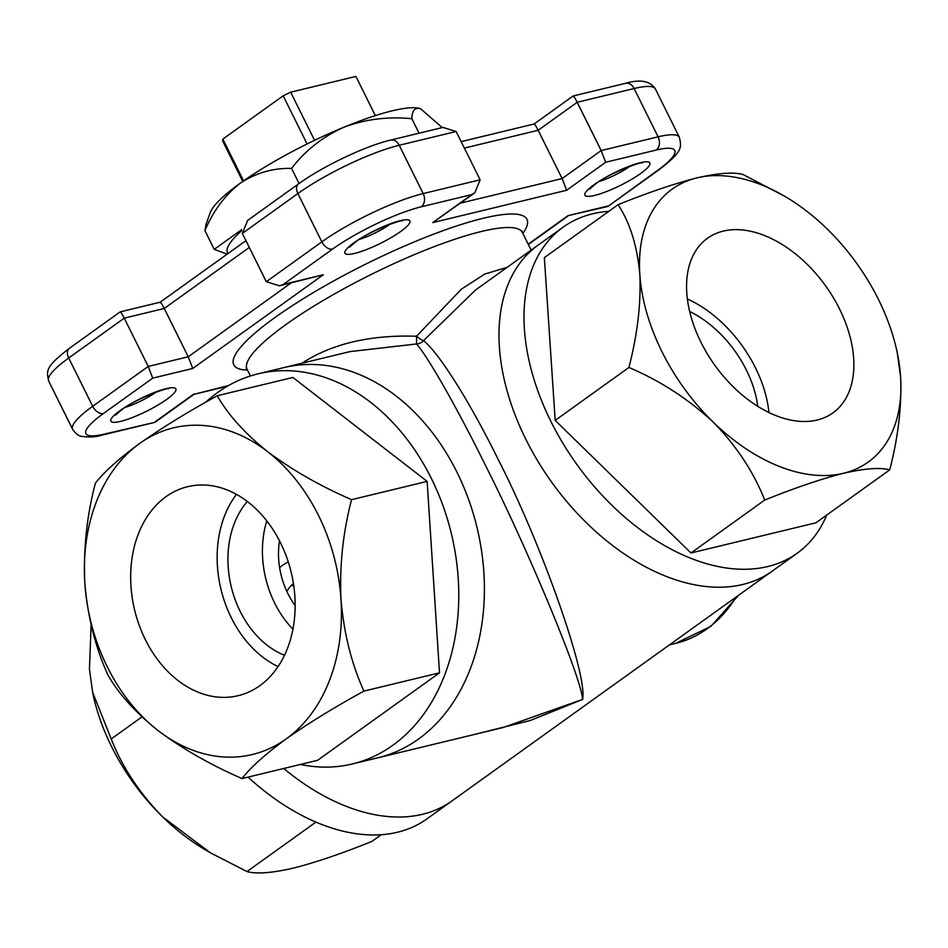 <?xml version="1.0" encoding="UTF-8"?>
<svg xmlns="http://www.w3.org/2000/svg" width="948" height="948" viewBox="0 0 948 948"><rect width="100%" height="100%" fill="white"/><g stroke="black" fill="none" stroke-linecap="round" stroke-linejoin="round"><path stroke-width="1.42" d="M302.341 363.131L304.118 361.816C333.886 343.271 371.355 334.751 416.516 336.256L461.249 289.247L484.712 274.079L507.192 267.312M608.841 211.333A200.68 127.233 54.3 0 0 563.159 227.153L538.144 245.105A200.68 127.233 54.3 0 0 525.879 439.374A200.68 127.233 54.3 0 0 772.134 571.194L451.9 800.977A200.68 127.233 -125.7 0 1 283.736 768.496A200.68 127.233 54.3 0 0 451.9 800.977L426.884 818.93A200.68 127.233 -125.7 0 1 248.056 777.111M563.159 227.153A200.68 127.233 54.3 0 0 550.895 421.422A200.68 127.233 54.3 0 0 797.15 553.253L772.134 571.194A200.68 127.233 54.3 0 1 525.879 439.374A200.68 127.233 54.3 0 1 538.144 245.105L475.422 290.112L423.555 340.64C439.149 353.118 470.208 402.545 498.103 459.306C541.569 543.725 588.021 675.77 582.582 699.423C581.752 678.768 528.332 550.03 485.447 465.338C457.446 408.624 428.769 358.06 416.599 343.958L350.156 351.578L283.76 367.623A200.68 150.305 -103.6 0 1 456.972 472.211A200.68 150.305 -103.6 0 0 283.76 367.623L258.117 373.82A200.68 150.305 -103.6 0 0 205.775 402.189M423.555 340.64A9.954 9.634 -43.8 0 1 416.599 343.958L416.516 336.256A9.954 1.541 -140.2 0 0 423.555 340.64M279.506 540.822A68.481 51.299 -103.6 0 0 287.848 593.567A68.481 51.299 -103.6 0 0 295.148 605.606M300.445 764.455A200.68 150.305 -103.6 0 0 352.36 763.958L378.003 757.76A200.68 150.305 -103.6 0 0 456.972 472.211A200.68 150.305 -103.6 0 1 378.003 757.76L503.033 727.554L582.582 699.423L530.37 720.48L473.479 734.7M286.817 591.398A68.481 43.418 -125.7 0 1 293.418 583.494M566.631 190.264L562.128 178.568L601.162 150.566L605.665 162.262L566.631 190.264L432.762 222.602L471.784 194.601L421.268 206.806A69.678 13.426 153.6 0 0 332.606 249.063L283.322 284.424L323.327 274.754L192.728 368.464L152.723 378.134L148.22 366.438L124.247 318.149C121.64 313.053 120.242 311.122 120.064 312.33M160.165 302.211L120.159 311.88L69.323 348.366C45.137 367.03 46.44 370.621 48.668 381.013A79.632 15.334 153.6 0 1 68.706 358A9.954 6.316 -125.7 0 1 69.323 348.366M192.728 368.464L188.225 356.78L164.253 308.479C161.646 303.396 160.248 301.452 160.07 302.673M242.333 233.409L247.641 220.41L298.478 183.924A9.954 6.316 -125.7 0 0 297.873 193.558L242.333 233.409L266.305 281.71L321.846 241.858A79.632 15.334 -26.4 0 1 423.175 193.57L480.115 179.812L456.13 131.511L399.203 145.269A9.954 7.454 -103.6 0 0 390.612 140.079C365.561 145.897 322.498 166.469 298.478 183.924M390.612 140.079L443 127.423L456.13 131.511M625.526 83.329C640.35 79.051 650.304 80.947 655.412 89.017A79.632 15.334 153.6 0 0 634.117 88.52A9.954 7.454 76.4 0 0 625.526 83.329L573.137 95.985L534.091 123.998L461.155 141.619M533.973 124.472C534.151 123.252 535.549 125.183 538.156 130.279L464.366 148.101M572.995 96.459C573.184 95.25 574.571 97.182 577.19 102.277L538.156 130.279L562.128 178.568L460.408 203.145M528.202 244.205L567.994 215.658L607.905 206.451L657.284 170.628A69.678 13.426 153.6 0 0 656.182 150.057L605.665 162.262M193.949 394.332L228.575 385.528M152.723 378.134L103.439 413.494A69.678 13.426 153.6 0 0 104.541 434.066L154.962 422.322L193.984 394.309L227.247 386.286M283.322 284.424L279.447 285.798L266.305 281.71M323.327 274.754L279.447 285.798M432.762 222.602L474.806 192.811L480.115 179.812M471.784 194.601L474.806 192.811M607.905 206.451L658.741 169.965C682.927 151.289 681.612 147.71 679.384 137.306A79.632 15.334 -26.4 0 0 658.09 136.82L601.162 150.566L577.19 102.277L634.117 88.52L658.09 136.82A9.954 7.454 76.4 0 1 656.182 150.057M757.748 406.372A89.515 56.75 54.3 0 0 746.408 370.099A89.515 56.75 54.3 0 0 689.682 311.513M700.975 342.299A107.515 68.161 54.3 0 0 831.515 413.873A107.515 68.161 54.3 0 0 839.466 308.847A107.515 68.161 54.3 0 0 706.201 239.228A107.515 68.161 54.3 0 0 700.975 342.299M768.923 412.57A103.628 65.696 54.3 0 0 755.509 367.895A103.628 65.696 54.3 0 0 687.383 298.94M878.44 299.426A168.033 106.532 54.3 0 0 827.284 229.084A168.033 106.532 54.3 0 0 785.086 196.485A168.033 106.532 54.3 0 0 696.899 177.892A168.033 106.532 54.3 0 0 639.829 274.375A168.033 106.532 54.3 0 0 713.145 422.061A168.033 106.532 54.3 0 0 843.53 473.265A168.033 106.532 54.3 0 0 900.6 376.771A168.033 106.532 54.3 0 0 897.27 352.834A168.033 106.532 54.3 0 0 878.44 299.426M785.086 196.485L743.054 174.515C733.693 171.908 718.3 173.034 696.899 177.892C674.147 183.699 647.875 192.634 618.084 204.697C629.982 222.721 637.234 245.935 639.829 274.375C641.109 303.407 637.471 334.443 628.915 367.48C660.258 380.8 688.343 398.99 713.145 422.061C736.371 445.797 753.565 471.796 764.716 500.07C794.495 488.007 820.778 479.072 843.53 473.265C864.932 468.407 880.313 467.281 889.686 469.888C898.206 437.218 901.844 406.182 900.6 376.771L897.27 352.834M889.686 469.888L815.955 522.798L690.985 552.98L555.184 420.391L544.353 257.607L618.084 204.697M797.15 553.253A200.68 127.233 54.3 0 0 826.763 515.037M628.915 367.48L555.184 420.391M764.716 500.07L690.985 552.98M381.203 834.75L371.948 841.386C342.169 853.449 315.897 862.384 293.133 868.19C271.732 873.049 256.351 874.175 246.978 871.567L210.385 852.785L162.748 816.986A168.033 106.532 -125.7 0 1 111.591 746.645A168.033 106.532 -125.7 0 1 92.774 693.249L89.444 669.3L91.127 624.851M210.385 852.785L204.958 849.598A168.033 106.532 -125.7 0 1 162.748 816.986C139.522 793.263 122.339 767.252 111.189 738.978L92.477 691.827M246.978 871.567L315.897 822.117M111.189 738.978L141.963 716.889M291.498 585.248A89.515 56.75 -125.7 0 1 293.797 586.03M279.613 567.71A89.515 56.75 -125.7 0 1 282.717 565.209A89.515 56.75 -125.7 0 1 288.263 561.927M352.36 763.958A200.68 150.305 -103.6 0 0 431.328 478.408A200.68 150.305 -103.6 0 0 258.117 373.82M247.345 501.492A89.515 67.035 -103.6 0 0 240.176 611.377A89.515 67.035 -103.6 0 0 284.495 655.269M266.791 520.89A89.515 67.035 -103.6 0 0 274.647 603.047A89.515 67.035 -103.6 0 0 292.944 629.14M145.364 639.663A107.515 80.521 -103.6 0 0 240.792 694.991A107.515 80.521 -103.6 0 0 280.466 542.718A107.515 80.521 -103.6 0 0 190.335 486.099A107.515 80.521 -103.6 0 0 145.364 639.663M236.467 494.37A103.628 77.618 -103.6 0 0 231.3 617.74A103.628 77.618 -103.6 0 0 278.06 666.574M318.492 515.428A168.033 125.847 -103.6 0 0 267.692 451.734A168.033 125.847 -103.6 0 0 139.605 443.498A168.033 125.847 -103.6 0 0 84.822 582.949A168.033 125.847 -103.6 0 0 158.138 730.635A168.033 125.847 -103.6 0 0 286.225 738.871A168.033 125.847 -103.6 0 0 340.996 599.42A168.033 125.847 -103.6 0 0 318.492 515.428M351.566 499.667C320.199 486.016 292.233 470.042 267.692 451.734C244.75 433.331 227.947 414.655 217.293 395.719L292.885 377.458L427.145 481.406L439.505 672.831L363.925 691.092C351.53 663.825 343.887 633.264 340.996 599.42C339.467 565.66 342.986 532.397 351.566 499.667L427.145 481.406M217.293 395.719C187.68 411.977 161.788 427.904 139.605 443.498C118.713 458.808 103.972 472.045 95.392 483.196C86.849 515.522 83.329 548.774 84.822 582.949C87.631 616.413 95.274 646.974 107.752 674.62C118.18 693.332 134.983 712.007 158.138 730.635C182.36 748.742 210.314 764.716 242.013 778.569C250.604 767.418 265.333 754.181 286.225 738.871C308.408 723.277 334.312 707.35 363.925 691.092M242.013 778.569L317.592 760.308L439.505 672.831M291.581 168.4C305.268 150.519 322.616 136.82 343.65 127.328A119.448 23.013 -26.4 0 0 240.188 183.26A119.448 23.013 -26.4 0 0 210.207 212.708L206.072 224.226L204.91 230.589C213.418 210.693 225.186 194.909 240.188 183.26C255.818 172.927 272.941 167.974 291.581 168.4L299.07 183.497M204.91 230.589L214.224 249.348L241.633 229.689M420.213 108.605A119.448 23.013 -26.4 0 0 420.023 108.546A119.448 23.013 -26.4 0 0 343.65 127.328C365.087 119.223 387.815 116.355 411.847 118.725L419.04 133.206M411.847 118.725C412.048 110.525 414.951 107.195 420.592 108.736L442.254 127.601M227.141 254.159L214.224 249.348M314.558 140.316L290.669 92.193L355.903 76.433L375.337 115.597M243.577 180.867L222.839 139.095L283.179 95.795A74.062 14.267 -26.4 0 1 290.669 92.193M283.179 95.795L307.093 143.966M242.759 181.435L222.993 141.608A74.062 14.267 -26.4 0 1 222.839 139.095M227.911 253.602L227.496 252.784A119.448 23.013 -26.4 0 1 241.622 230.779M359.434 239.382A26.331 5.072 153.6 0 0 390.043 224.214A26.331 5.072 153.6 0 0 390.149 224.143M354.042 242.712A36.285 6.992 -26.4 0 1 400.222 220.706A36.285 6.992 -26.4 0 1 400.791 231.419A36.285 6.992 -26.4 0 1 354.623 253.424A36.285 6.992 -26.4 0 1 354.042 242.712M599.385 181.423A26.331 5.072 153.6 0 0 629.993 166.244A26.331 5.072 153.6 0 0 630.1 166.173M594.005 184.742A36.285 6.992 -26.4 0 1 640.184 162.736A36.285 6.992 -26.4 0 1 640.753 173.448A36.285 6.992 -26.4 0 1 594.574 195.454A36.285 6.992 -26.4 0 1 594.005 184.742M125.349 407.344A26.331 5.072 153.6 0 0 155.958 392.176A26.331 5.072 153.6 0 0 156.064 392.105M119.969 410.674A36.285 6.992 -26.4 0 1 166.149 388.656A36.285 6.992 -26.4 0 1 166.718 399.381A36.285 6.992 -26.4 0 1 120.538 421.386A36.285 6.992 -26.4 0 1 119.969 410.674M531.141 250.13L522.372 232.473A153.695 29.601 153.6 0 0 430.676 248.009A153.695 29.601 153.6 0 0 285.704 324.726A153.695 29.601 153.6 0 0 247.037 369.151L246.065 367.942M247.511 370.099A163.649 31.521 -26.4 0 1 274.956 317.521A163.649 31.521 -26.4 0 1 452.777 227.259A163.649 31.521 -26.4 0 1 522.846 233.421M738.421 595.391L710.976 626.332L675.675 643.348A155.282 116.308 -103.6 0 0 735.992 597.121M249.3 247.452L164.253 308.479L124.247 318.149L68.706 358L92.679 406.289L148.22 366.438L188.225 356.78L291.06 282.99M421.268 206.806A9.954 7.454 -103.6 0 0 423.175 193.57L399.203 145.269A79.632 15.334 153.6 0 0 297.873 193.558L321.846 241.858A9.954 6.316 -125.7 0 0 332.606 249.063M658.741 169.965A9.954 6.316 -125.7 0 1 657.284 170.628M567.994 215.658L608 205.989M155.057 421.86L194.091 393.858M103.439 413.494A9.954 6.316 -125.7 0 1 92.679 406.289A79.632 15.334 -26.4 0 0 72.641 429.314C75.674 433.686 78.625 436.021 81.504 436.293C89.088 437.478 96.103 437.04 102.526 434.99L154.915 422.334M104.541 434.066A9.954 7.454 76.4 0 1 102.526 434.99M402.308 220.955C404.251 218.526 369.056 230.992 355.512 242.048L349.551 247.155M642.27 162.997C644.213 160.556 609.019 173.022 595.462 184.078L589.502 189.185M168.234 388.917C170.178 386.488 134.983 398.954 121.427 410.01L115.466 415.117M675.675 643.348L669.513 644.83M250.426 375.965L247.037 369.151M522.372 232.473L522.004 230.968M160.188 302.199L245.935 240.673M567.888 216.108L528.332 244.489M679.384 137.306L655.412 89.017M72.641 429.314L48.668 381.013"/></g></svg>
